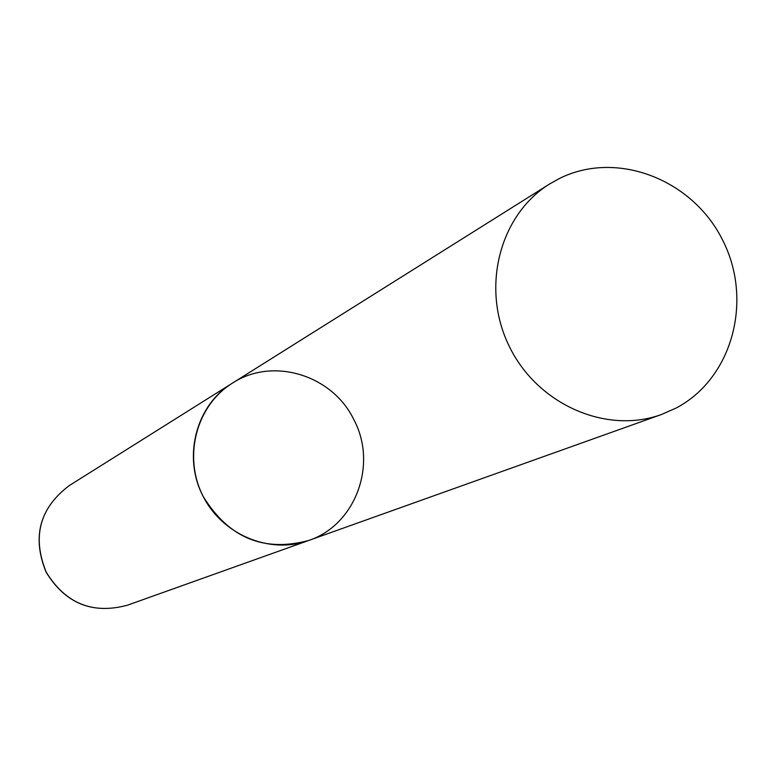 <?xml version="1.0" encoding="UTF-8"?>
<svg xmlns="http://www.w3.org/2000/svg" width="776" height="776" viewBox="0 0 776 776"><rect width="100%" height="100%" fill="white"/><g stroke="black" fill="none" stroke-linecap="round" stroke-linejoin="round"><path stroke-width="1.16" d="M203.137 496.339C182.36 457.093 196.056 404.975 232.354 383.179C272.618 356.582 332.438 374.915 353.817 419.622C377.873 464.31 355.621 524.993 308.693 540.474C263.704 552.493 228.513 537.778 203.137 496.339M675.838 408.186C732.389 378.775 753.593 300.244 722.514 239.881C692.27 179.091 616.522 149.943 559.486 178.47L549.621 183.98C499.404 214.991 480.664 288.1 509.124 346.038C537.031 404.238 606.066 434.754 661.491 414.491L675.838 408.186M69.306 485.553L232.354 383.179C196.784 405.188 183.068 455.512 202.42 494.884C221.373 534.431 269.388 554.801 308.693 540.474L127.38 605.222C92.548 614.573 65.485 603.524 46.182 572.077C31.923 536.808 39.624 507.96 69.306 485.553C39.557 508.047 31.816 536.905 46.075 572.125C65.339 603.544 92.441 614.582 127.38 605.222M308.693 540.474L661.491 414.491M232.354 383.179L549.621 183.98"/></g></svg>
